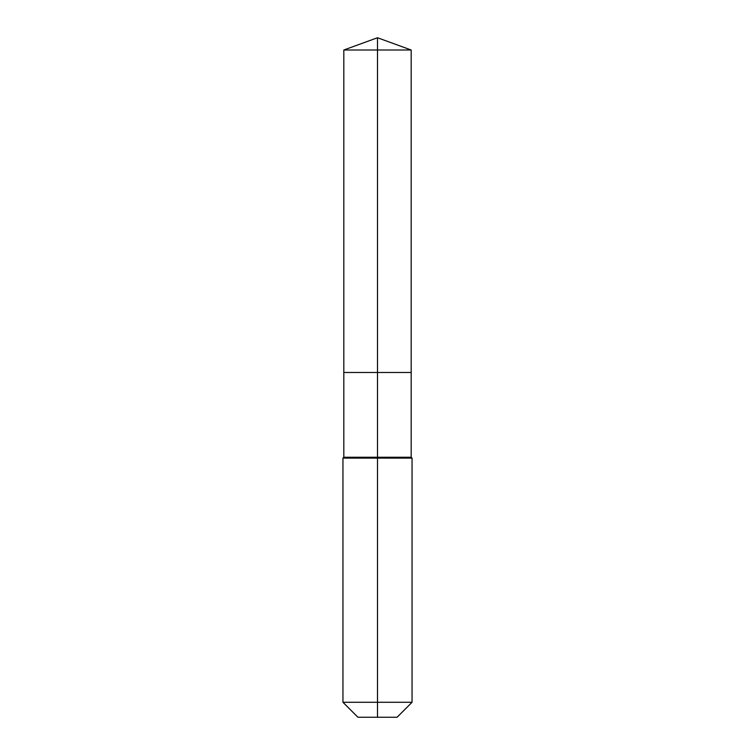 <?xml version="1.0" encoding="UTF-8"?>
<svg xmlns="http://www.w3.org/2000/svg" width="755" height="755" viewBox="0 0 755 755"><rect width="100%" height="100%" fill="white"/><g stroke="black" fill="none" stroke-linecap="round" stroke-linejoin="round"><path stroke-width="1.13" d="M342.949 702.282L412.051 702.282L397.083 717.25L357.917 717.25L342.949 702.282L342.949 458.115L377.5 458.115L377.5 457.256L343.818 457.256L343.818 372.489L377.5 372.489L377.5 50.009L411.182 50.009L377.5 37.75L377.5 50.009L343.818 50.009L343.818 372.489L411.182 372.489L411.182 50.009M377.5 457.256L411.182 457.256L411.182 372.489L377.5 372.489L377.5 457.256M377.5 717.25L377.5 458.115L412.051 458.115L411.182 457.256M377.5 37.75L343.818 50.009M412.051 702.282L412.051 458.115M343.818 457.256L342.949 458.115"/></g></svg>
